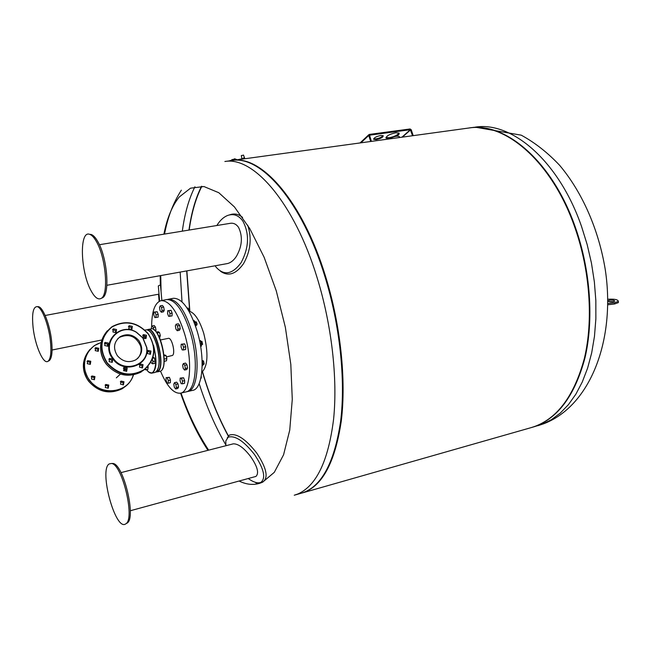 <?xml version="1.0" encoding="UTF-8"?>
<svg xmlns="http://www.w3.org/2000/svg" width="651" height="651" viewBox="0 0 651 651"><rect width="100%" height="100%" fill="white"/><g stroke="black" fill="none" stroke-linecap="round" stroke-linejoin="round"><path stroke-width="0.98" d="M91.002 290.631C94.745 297.564 98.171 300.127 101.287 298.329C108.831 294.594 105.885 257.853 96.543 241.814C94.159 237.525 91.856 235.019 89.61 234.311C79.153 230.145 80.455 271.817 91.002 290.631M101.499 298.231L102.646 297.702C110.125 294 107.22 257.706 97.975 241.863C95.624 237.623 93.337 235.149 91.107 234.45L89.626 234.311M106.854 285.293L227.134 263.622C230.617 262.906 233.733 260.449 236.476 256.234C242.196 246.102 242.888 236.484 238.567 227.394C236.346 224.204 233.603 222.837 230.332 223.309L230.202 223.334M215.139 265.779L216.099 267.187C224.034 275.926 232.366 274.429 241.09 262.719C248.975 247.828 249.585 233.978 242.913 221.185C238.803 215.375 233.799 213.438 227.891 215.375C223.749 216.938 220.128 220.225 217.019 225.238L216.848 225.515M220.429 271.215C228.306 276.74 235.996 274.226 243.515 263.679C250.627 250.985 252.018 238.152 247.689 225.189M242.603 217.475C238.771 214.073 234.515 213.178 229.844 214.789L229.307 214.944M50.387 340.855C48.662 324.865 41.851 307.345 37.205 306.621C33.103 306.694 31.744 313.701 33.111 327.632C35.089 345.787 43.536 365.065 48.076 361.215C50.745 358.791 51.51 352.004 50.387 340.855M48.565 360.98L49.264 360.654C51.909 358.253 52.674 351.54 51.559 340.522C49.867 324.727 43.121 307.418 38.515 306.694L37.612 306.645M159.145 301.372L158.51 294.219L45.163 315.483M159.65 301.104L158.323 285.919L160.455 284.878L161.863 300.493M109.189 463.943C98.781 469.745 115.162 530.72 125.472 524.055L126.009 523.697C135.221 518.277 122.022 463.837 111.476 463.471L109.189 463.943M130.29 510.75L255.965 476.418C259.244 473.155 257.479 466.564 250.668 456.644C244.027 447.978 238.242 443.705 233.31 443.827L233.237 443.844M248.267 478.566C253.093 481.976 257.015 483.343 260.042 482.668L260.88 482.367C266.088 478.111 263.956 468.826 254.492 454.504C243.71 440.89 234.93 435.12 228.151 437.22L225.816 440.963L225.881 445.732M260.164 482.635L263.191 481.732C268.603 477.321 266.414 467.719 256.632 452.925C245.492 438.847 236.411 432.907 229.388 435.096L227.223 437.96M126.733 523.339L127.27 522.981C136.401 517.61 123.356 463.837 112.9 463.471L111.573 463.496M160.195 335.062L159.772 333.572M159.609 337.967L160.341 335.582L159.462 332.498L158.201 331.725L156.33 332.108M158.657 335.932L160.341 335.582M156.964 333.003L159.462 332.498M144.506 338.691L144.213 335.46M166.697 357.993L166.274 356.488M164.109 361.329L166.453 360.825L166.851 358.546L165.972 355.43L163.873 354.787M164.133 359.124L166.851 358.546M163.971 355.861L165.972 355.43M153.058 357.09L154.311 357.92L155.198 361.045L152.977 361.525L152.594 363.811L151.333 362.965L151.065 361.997M155.198 361.045L154.808 363.331L152.594 363.811M154.311 357.92L152.692 358.262M152.334 359.246L152.977 361.525M145.93 368.45L145.694 369.866L144.921 369.337M148.029 366.35L147.883 369.394L145.694 369.866M148.249 367.148L147.028 367.416M137.483 358.636C140.771 355.12 141.804 350.938 140.608 346.072C136.116 336.25 129.085 333.345 119.515 337.364L117.685 338.797M124.886 369.939L123.552 370.329L126.034 368.865M166.615 299.59L166.77 299.566C175.412 299.484 183.313 310.625 190.466 332.978C198.669 360.353 196 390.763 185.958 391.91L180.53 393.155M151.618 326.973C151.724 311.308 154.897 302.536 161.139 300.632C169.716 300.575 177.577 311.756 184.713 334.166C192.908 361.614 190.328 392.073 180.376 393.188C173.614 393.757 166.99 386.417 160.52 371.168M188.953 311.129C194.6 312.578 199.54 320.032 203.779 333.491C208.589 353.249 207.921 366.204 201.786 372.339M173.288 298.321L173.443 298.288C182.174 298.199 190.125 309.29 197.286 331.571C205.496 358.864 202.721 389.217 192.582 390.38L187.83 391.479M167.567 299.476L168.495 299.232C177.162 299.151 185.079 310.283 192.232 332.612C200.435 359.97 197.741 390.364 187.675 391.511L186.878 391.633M187.057 308.037L188.294 308.257L188.855 311.072M188.912 311.064L188.18 308.11M195.048 321.822L196.358 322.033L196.968 323.962L196.927 324.849L195.959 325.516M196.879 325.028L197.082 323.864L196.236 321.879M200.711 341.27L201.989 341.482L202.575 344.289L201.428 345.014M202.526 344.485L201.859 341.327M202.868 360.744L203.543 361.045L204.145 363.852L203.665 364.397M201.183 376.522L200.777 378.491M168.292 338.349L168.316 338.349C171.807 337.177 175.729 353.233 172.499 355.446L166.453 356.903M201.2 378.109L201.249 376.197M204.097 364.031L203.421 360.89M202.168 366.131L203.202 364.723L202.111 360.703M202.184 364.942L203.202 364.723M202.144 361.622L202.705 361.5M200.63 346.373L201.33 346.226L201.55 343.533L200.467 340.619L199.515 340.465M200.183 343.818L201.55 343.533M199.588 340.807L200.467 340.619M195.43 325.728L195.975 325.614L195.479 322.375L194.12 320.618L193.559 320.731M194.299 322.619L195.479 322.375M195.609 326.241L195.975 325.614M186.992 307.939L186.577 307.321M166.111 377.653L169.398 377.328L167.266 377.8L168.316 380.583L168.202 383.211L167.047 383.048L166.005 380.274L166.111 377.653L167.266 377.8M169.398 377.328L170.448 380.103L168.316 380.583M170.448 380.103L170.334 382.731L168.202 383.211M173.776 384.09L174.525 382.658L175.835 384.383L176.38 387.548L175.624 388.972L174.322 387.247L173.776 384.09M175.835 384.383L177.992 383.895L176.681 382.17L174.525 382.658M177.992 383.895L178.537 387.06L177.772 388.484L175.624 388.972M178.537 387.06L176.38 387.548M180.058 380.802L180.189 378.101L181.409 378.255L182.5 381.12L182.37 383.821L181.149 383.651L180.058 380.802M181.409 378.255L183.59 377.767L180.189 378.101M183.59 377.767L184.681 380.632L184.542 383.325L182.37 383.821M184.681 380.632L182.5 381.12M183.191 368.311L182.63 365.073L183.419 363.559L184.778 365.284L185.34 368.539L184.542 370.045L183.191 368.311M183.419 363.559L185.616 363.079L186.975 364.804L187.537 368.051L186.739 369.565L184.542 370.045M187.537 368.051L185.34 368.539M186.975 364.804L184.778 365.284M182.174 349.888L181.068 347.024L181.198 344.241L182.443 344.314L183.558 347.186L183.419 349.978L182.174 349.888M181.198 344.241L184.656 343.85L185.763 346.723L185.625 349.506L183.419 349.978M185.763 346.723L183.558 347.186M184.656 343.85L182.443 344.314M176.12 324.222L178.333 323.775L179.676 325.435L180.237 328.698L179.448 330.293L177.243 330.741L175.908 329.072L175.347 325.825L176.12 324.222L177.471 325.882L178.032 329.146L177.243 330.741M180.237 328.698L178.032 329.146M179.676 325.435L177.471 325.882M167.673 310.755L171.067 310.324L172.149 313.123L172.027 315.922L168.642 316.345L167.559 313.546L167.673 310.755L168.869 310.755L169.952 313.554L169.838 316.353M172.149 313.123L169.952 313.554M171.067 310.324L168.869 310.755M160.236 305.864L162.408 305.441L163.694 307.028L164.247 310.218L163.507 311.813L161.342 312.236L160.056 310.641L159.511 307.459L160.236 305.864L161.521 307.451L162.075 310.641L161.342 312.236M164.247 310.218L162.075 310.641M163.694 307.028L161.521 307.451M153.896 312.122L157.176 311.707L158.217 314.433L158.12 317.151L154.84 317.558L153.799 314.84L153.896 312.122L155.028 312.122L156.069 314.856L155.971 317.574M158.217 314.433L156.069 314.856M157.176 311.707L155.028 312.122M151.626 328.812L151.39 327.469L152.082 325.948L154.214 325.524L155.451 327.103L155.988 330.22L154.865 330.448M155.451 327.103L153.327 327.534L153.66 329.496M152.082 325.948L153.327 327.534M155.988 330.22L155.556 331.164M152.773 335.053L152.179 334.101M159.275 361.37L159.169 357.814M231.422 160.594L232.073 160.504C260.945 155.223 302.007 201.68 324.8 276.17C339.928 324.841 345.746 380.143 340.611 421.4C334.288 463.382 321.163 487.322 301.234 493.238L294.903 495.045M228.265 436.048C217.947 416.917 209.329 395.531 202.412 371.892M163.897 234.173C167.087 218.093 172.198 205.716 179.22 197.033L190.531 188.18L203.918 186.536L218.793 192.712L234.409 206.904L249.862 228.761L264.143 257.3L276.276 290.891L285.374 327.404L290.818 364.389L292.275 399.356L289.744 430.083L283.567 454.797L274.299 472.333L262.662 482.147C255.29 485.467 247.453 485.101 239.153 481.056M207.962 450.329C197.432 434.404 188.31 415.346 180.587 393.139M160.333 284.935L160.195 275.682M189.71 311.284L186.691 270.906M188.969 230.072C191.353 212.796 195.544 198.197 201.541 186.276M467.996 128.133L468.81 128.019C505.266 121.916 552.333 162.001 574.971 227.793C590.066 270.808 593.419 320.349 584.386 358.343C573.881 397.126 556.109 420.229 531.086 427.642L302.495 492.88M232.041 160.512L232.692 160.423C261.588 155.133 302.666 201.574 325.459 276.048C340.587 324.686 346.397 379.956 341.262 421.197C334.931 463.17 321.797 487.119 301.861 493.059M468.5 128.06C505.095 121.322 552.683 161.399 575.492 227.695C590.571 270.645 593.932 320.105 584.932 358.066C574.459 396.833 556.735 419.96 531.753 427.455C556.735 419.96 574.459 396.833 584.932 358.066C593.932 320.105 590.571 270.645 575.492 227.695C552.854 161.92 505.786 121.851 469.314 127.954L474.302 127.27M189.864 311.333L186.861 270.881M189.172 230.039C191.589 212.755 195.813 198.173 201.851 186.3M228.403 435.901C218.077 416.786 209.451 395.417 202.542 371.786M609.865 300.144L608.05 300.803C608.278 301.641 609.889 301.974 612.892 301.804L614.707 301.144C614.471 300.306 612.86 299.973 609.865 300.144M608.937 301.568L613.795 301.633M607.741 304.774L614.552 303.993L618.36 302.601L618.369 302.072M607.733 299.289L608.213 299.232C614.487 298.874 617.88 299.574 618.377 301.34L614.577 302.723L607.757 303.488M94.94 348.521L97.764 349.229L98.049 351.369M95.233 350.653L98.252 351.255L98.692 348.252L95.664 347.658L95.233 350.653M87.014 361.517L89.871 362.216L90.139 364.414M87.291 363.706L90.318 364.308L90.782 361.264L87.747 360.67L87.291 363.706M91.213 376.791L94.029 377.499L94.265 379.777M91.457 379.061L94.452 379.671L94.956 376.587L91.954 375.977L91.457 379.061M105.096 385.221L107.814 385.953L108.025 388.297M105.316 387.548L108.245 388.183L108.774 385.066L105.836 384.448L105.316 387.548M120.345 381.852L122.982 382.617L123.194 384.953M120.565 384.18L123.454 384.822L123.975 381.722L121.078 381.087L120.565 384.18M112.9 358.978C123.771 374.683 149.885 365.545 146.8 347.544L142.87 337.853L136.417 332.213C119.581 321.578 100.018 343.313 112.9 358.978M113.429 358.555C124.056 373.926 149.616 364.991 146.597 347.365L142.748 337.877L136.433 332.36C119.947 321.952 100.815 343.223 113.429 358.555M143.008 337.747L143.464 334.614L146.516 335.281L146.052 338.422L143.008 337.747M145.726 338.585L145.425 336.331L142.699 335.501M128.784 328.828L129.224 325.712L132.332 326.363L131.884 329.487L128.784 328.828M131.592 329.642L131.274 327.445L128.459 326.639M112.924 331.986L113.364 328.861L116.521 329.504L116.073 332.637L112.924 331.986M115.829 332.775L115.504 330.578L112.599 329.805M104.705 345.567L105.169 342.393L108.335 343.044L107.863 346.218L104.705 345.567M107.635 346.34L107.334 344.086L104.388 343.321M109.124 361.639L109.628 358.424L112.753 359.075L112.249 362.306L109.124 361.639M112.013 362.428L111.736 360.084L108.839 359.303M123.617 370.606L124.146 367.359L127.214 368.035L126.676 371.282L123.617 370.606M126.4 371.42L126.156 369.011L123.356 368.206M117.4 355.755C112.843 348.244 113.762 341.889 120.158 336.705C127.124 333.166 133.365 334.468 138.883 340.603C143.505 348.244 142.488 354.649 135.823 359.832C128.963 363.152 122.819 361.785 117.4 355.755M139.501 367.18L140.022 363.95L143.041 364.633L142.512 367.864L139.501 367.18M142.195 368.01L141.951 365.61L139.241 364.788M147.451 353.558L147.94 350.376L150.959 351.052L150.462 354.242L147.451 353.558M150.121 354.396L149.852 352.061L147.175 351.231M385.945 137.467L389.192 137.743C394.286 136.718 397.541 135.156 398.973 133.048M390.014 138.394L386.124 138.15C386.124 136.026 389.331 134.236 395.759 132.763L399.047 133.105C399.633 133.886 398.705 134.936 396.272 136.271M373.69 138.744L375.993 138.883C379.509 138.199 381.852 137.109 383.032 135.603M380.745 135.473L383.195 135.725C383.211 137.263 380.892 138.565 376.237 139.623L373.78 139.371C373.755 137.833 376.075 136.531 380.745 135.473M370.688 141.487L368.743 135.489L369.312 134.423L410.097 128.963L411.245 129.769L413.198 135.652M412.522 135.742L410.342 129.704L369.556 135.18L371.387 141.389M368.84 134.684L360.044 142.943M389.095 138.956C393.416 136.572 396.809 135.766 399.275 136.539L399.445 137.052M231.162 160.626L231.951 160.52M232.968 160.382L231.976 159.585L231.317 160.341M235.133 160.089L233.986 159.088L233.538 159.373M235.011 160.105L234.01 159.308L231.976 159.585M234.27 159.047L234.734 158.763L236.028 159.959M235.914 159.975L234.767 158.982L233.986 159.088M236.419 159.91L234.93 158.771M236.028 159.251L237.233 159.796M243.515 155.158L241.309 155.581L241.96 158.681M243.913 157.745L243.287 158.502L237.509 159.755M243.287 158.502L243.775 158.901M244.434 158.299L244.971 158.738M149.209 330.822C152.212 333.19 154.8 338.04 156.981 345.38C160.504 360.353 159.869 369.369 155.084 372.429C159.739 369.442 160.325 360.434 156.834 345.396C153.612 335.037 150.08 329.854 146.231 329.829L144.88 330.098M146.231 329.829C150.218 329.87 153.807 335.053 156.989 345.388C159.812 356.577 159.983 364.877 157.485 370.305M153.457 345.128L153.726 346.047C157.208 361.102 156.639 370.126 152.017 373.104L149.112 372.201M155.084 372.429L152.017 373.104C150.308 373.389 148.509 372.242 146.621 369.662C153.546 379.883 158.6 365.357 153.848 347.715M146.849 332.1L148.81 334.541M147.118 329.805L147.989 329.479C156.207 326.623 165.802 366.318 158.095 371.412L155.98 372.079M156.224 371.908L157.811 371.233C165.639 366 155.443 325.59 147.411 329.862M161.155 370.745C168.91 365.642 159.316 326.005 151.056 328.861C159.576 326.078 169.065 365.48 161.22 370.72L161.155 370.745M154.092 329.878C161.358 334.264 167.226 362.257 162.335 369.207M232.073 160.504L224.872 161.497C253.475 156.24 294.317 202.892 317.102 277.66C331.709 324.857 337.771 378.321 333.597 419.179C328.364 460.81 316.467 485.736 297.922 493.963L294.236 495.232M257.275 483.937L255.363 482.334M225.742 444.755C215.343 426.804 206.481 406.419 199.149 383.618M182.011 301.869L180.172 272.085M182.321 231.162C184.681 213.585 188.888 198.783 194.934 186.764M532.412 427.259L541.917 424.354L551.364 419.716L560.267 413.108L568.486 404.572L575.875 394.164L582.287 381.974L587.593 368.157L591.686 352.866L594.469 336.339L595.868 318.811L595.844 300.559L594.363 281.883L591.458 263.11L587.161 244.548L581.555 226.524C558.932 160.96 511.743 121.037 475.116 127.157L521.256 135.172C534.951 142.65 547.743 152.7 559.648 165.33C582.466 192.427 598.839 230.088 605.3 269.823C615.879 339.985 590.229 406.387 543.325 423.899L537.913 425.697M614.577 302.723L614.552 303.993M89.944 349.465C81.709 359.271 81.285 369.874 88.666 381.274C98.496 392.211 109.71 394.685 122.298 388.704L126.31 385.717M83.58 362.558C82.783 369.312 84.475 375.554 88.658 381.283C98.488 392.219 109.702 394.693 122.307 388.696L123.177 387.931C128.255 384.847 131.689 380.501 133.496 374.878C131.689 380.501 128.247 384.855 123.169 387.939C110.556 393.928 99.318 391.446 89.464 380.485C81.172 366.822 82.84 355.169 94.476 345.535L101.1 342.499L94.468 345.535M101.06 342.703C85.574 346.625 79.162 367.18 89.708 380.298C101.149 396.654 128.516 392.952 133.284 374.919M145.466 368.84L142.235 371.119C155.28 361.134 157.33 348.749 148.387 333.963C137.67 322.082 125.586 319.633 112.11 326.639C100.018 336.624 98.334 348.79 107.049 363.128C117.383 374.642 129.11 377.303 142.235 371.119C155.272 361.159 157.322 348.781 148.379 333.979C137.703 322.066 125.61 319.625 112.11 326.639M107.301 362.924C98.871 348.969 100.417 337.006 111.923 327.03C125.342 319.885 137.451 322.221 148.265 334.044C156.606 347.61 155.207 359.458 144.074 369.613C130.745 377.157 118.482 374.927 107.301 362.924M100.807 344.184C99.928 351.312 101.711 357.92 106.154 364.007C116.456 375.497 128.166 378.141 141.275 371.957C128.182 378.141 116.472 375.489 106.162 363.999C98.407 352.012 98.814 340.929 107.382 330.741M410.342 129.704L401.911 137.198M410.569 129.866L402.391 137.133M368.743 135.489L360.923 142.821M245.053 158.689L243.8 157.729M102.646 297.702L101.287 298.329M230.332 223.309L99.408 244.719M91.107 234.45L89.61 234.311M38.515 306.694L37.205 306.621M101.776 339.985L52.072 350.01M49.264 360.654L48.076 361.215M233.31 443.827L121.005 472.626M112.9 463.471L111.476 463.471M127.27 522.981L126.009 523.697M116.334 377.857L120.411 374.081M123.869 370.891L124.911 369.931M126.375 369.361L124.39 370.126M161.139 300.632L166.77 299.566M168.495 299.232L173.443 298.288M202.225 360.857L202.99 360.687M168.316 338.349L160.423 339.977M203.177 364.536L203.787 364.397M151.056 328.861L147.102 329.805M159.894 371.379L155.963 372.087M181.36 190.173C173.247 202.746 167.641 217.377 164.548 234.067M160.732 275.585L161.09 291.868M181.019 393.041C188.464 414.378 197.668 433.411 208.645 450.15M232.692 160.423L468.81 128.019M618.377 301.34L618.36 302.601M121.078 381.095L120.5 381.616M105.836 384.448L105.226 385.01M91.954 375.977L91.319 376.612M87.747 360.67L87.104 361.346M95.664 347.658L95.038 348.326M142.87 335.192L143.464 334.614M128.597 326.354L129.224 325.712M112.713 329.552L113.364 328.861M104.502 343.101L105.169 342.393M108.961 359.083L109.628 358.424M123.511 367.953L124.146 367.359M119.515 337.364L120.158 336.705M139.42 364.495L140.022 363.95M147.354 350.913L147.94 350.376M373.78 139.371L373.633 138.932M386.124 138.15L385.929 137.556M399.6 137.516L399.275 136.539M229.323 160.878L230.698 160.423M243.474 155.036L244.605 158.12"/></g></svg>
